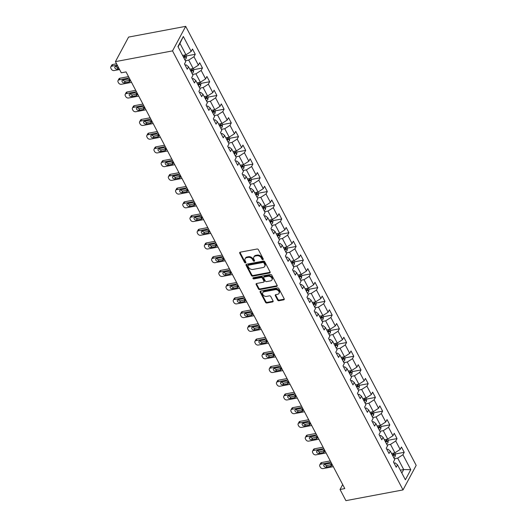 <?xml version="1.0" encoding="UTF-8"?>
<svg xmlns="http://www.w3.org/2000/svg" width="527" height="527" viewBox="0 0 527 527"><rect width="100%" height="100%" fill="white"/><g stroke="black" fill="none" stroke-linecap="round" stroke-linejoin="round"><path stroke-width="0.79" d="M262.894 259.613A0.764 0.567 -151.8 0 0 263.23 258.882L258.414 249.712A1.094 0.81 -151.8 0 0 257.024 249.021L240.213 252.183A1.094 0.81 -151.8 0 0 239.732 253.223L244.548 262.4A0.764 0.567 -151.8 0 0 245.852 262.15L245.233 260.964A3.505 2.589 -151.8 0 1 245.134 258.744A3.505 2.589 -151.8 0 1 246.768 257.637L248.171 257.374A3.505 2.589 -151.8 0 1 252.611 259.58L253.237 260.766A0.764 0.567 -151.8 0 0 254.541 260.516L253.922 259.33A3.505 2.589 -151.8 0 1 253.823 257.11A3.505 2.589 -151.8 0 1 255.457 256.003L256.86 255.74A3.505 2.589 -151.8 0 1 261.3 257.94L261.926 259.132A0.764 0.567 -151.8 0 0 262.894 259.613M253.823 257.11L254.179 256.451A3.505 2.589 -151.8 0 1 255.812 255.345L257.216 255.081A3.505 2.589 -151.8 0 1 261.655 257.281L262.281 258.467A0.764 0.567 -151.8 0 0 263.263 258.948M245.872 262.215A0.764 0.567 -151.8 0 0 245.885 262.215A0.764 0.567 -151.8 0 1 244.903 261.735L244.548 262.4M254.561 260.582A0.764 0.567 -151.8 0 0 254.574 260.582A0.764 0.567 -151.8 0 1 253.592 260.101L253.237 260.766M277.604 300.041A1.094 0.81 -151.8 0 0 278.994 300.733L283.71 299.843A1.094 0.81 -151.8 0 0 284.191 298.802L278.842 288.612A1.094 0.81 -151.8 0 0 277.452 287.926L260.634 291.088A1.094 0.81 -151.8 0 0 260.154 292.129L265.503 302.32A1.094 0.81 -151.8 0 0 266.893 303.005L272.591 301.931A1.094 0.81 -151.8 0 0 273.072 300.897L270.786 296.536A1.094 0.81 -151.8 0 0 269.396 295.845L266.57 296.378A2.931 2.167 -151.8 0 1 263.467 295.344A2.931 2.167 -151.8 0 1 262.775 292.683A2.931 2.167 -151.8 0 1 264.146 291.754L275.213 289.672A2.931 2.167 -151.8 0 1 278.315 290.713A2.931 2.167 -151.8 0 1 279.007 293.368A2.931 2.167 -151.8 0 1 277.643 294.297L275.792 294.639A1.094 0.81 -151.8 0 0 275.311 295.68L277.604 300.041L277.96 299.382A1.094 0.81 -151.8 0 0 279.35 300.067L284.066 299.178A1.094 0.81 -151.8 0 0 284.29 299.105M172.527 50.888L115.42 61.633L121.282 72.805L126.045 71.909L344.803 488.582L340.04 489.478L345.91 500.65L403.017 489.912L172.527 50.888L185.695 26.35L416.185 465.367L403.017 489.912M269.607 272.986A1.094 0.81 -151.8 0 0 270.087 271.945L264.738 261.754A1.094 0.81 -151.8 0 0 263.355 261.069L246.537 264.231A1.094 0.81 -151.8 0 0 246.056 265.272L251.405 275.463A1.094 0.81 -151.8 0 0 252.789 276.148L269.607 272.986L269.962 272.321A1.094 0.81 -151.8 0 0 270.186 272.248M271.787 275.186L277.143 285.377A1.094 0.81 -151.8 0 1 276.662 286.411L259.844 289.58A1.094 0.81 -151.8 0 1 258.454 288.888L256.168 284.527A1.094 0.81 -151.8 0 1 256.649 283.486L263.467 282.208A1.094 0.81 -151.8 0 0 263.948 281.168L262.426 278.276A1.094 0.81 -151.8 0 0 261.043 277.584L253.942 278.921A0.764 0.567 -151.8 0 1 253.303 277.709L270.404 274.495A1.094 0.81 -151.8 0 1 271.787 275.186M395.434 453.971L404.229 452.318L401.455 447.041L400.158 449.459L395.724 441.013L397.022 438.596L394.249 433.313L392.951 435.737L388.518 427.292L389.815 424.867L387.049 419.591L385.744 422.008L381.311 413.563L382.609 411.146L379.842 405.862L378.538 408.287L374.104 399.841L375.408 397.417L372.635 392.141L371.337 394.565L366.904 386.113L368.202 383.696L365.428 378.419L364.131 380.837L359.697 372.391L360.995 369.967L358.222 364.691L356.924 367.115L352.491 358.663L353.788 356.245L351.015 350.969L349.717 353.386L345.284 344.941L346.582 342.517L343.808 337.24L342.51 339.665L338.077 331.213L339.375 328.795L336.608 323.519L335.304 325.936L330.87 317.491L332.168 315.074L329.401 309.79L328.104 312.215L323.664 303.769L324.968 301.345L322.195 296.069L320.897 298.486L316.463 290.041L317.761 287.623L314.988 282.34L313.69 284.764L309.257 276.319L310.555 273.895L307.781 268.618L306.483 271.036L302.05 262.591L303.348 260.173L300.574 254.89L299.277 257.314L294.843 248.869L296.141 246.445L293.368 241.168L292.07 243.586L287.637 235.141L288.934 232.723L286.168 227.44L284.863 229.864L280.43 221.419L281.728 218.995L278.961 213.718L277.663 216.136L273.223 207.691L274.527 205.273L271.754 199.99L270.456 202.414L266.023 193.969L267.321 191.545L264.547 186.268L263.25 188.686L258.816 180.241L260.114 177.823L257.341 172.54L256.043 174.964L251.61 166.519L252.907 164.095L250.134 158.818L248.836 161.236L244.403 152.79L245.701 150.373L242.934 145.09L241.629 147.514L237.196 139.069L238.494 136.645L235.727 131.368L234.429 133.786L229.989 125.34L231.294 122.923L228.52 117.646L227.223 120.064L222.789 111.619L224.087 109.194L221.314 103.918L220.016 106.342L215.583 97.89L216.88 95.473L214.107 90.196L212.809 92.614L208.376 84.168L209.674 81.744L206.9 76.468L205.602 78.892L201.169 70.44L202.467 68.023L199.693 62.746L198.396 65.164L193.962 56.718L195.26 54.294L192.493 49.018L191.189 51.442L183.337 36.482L177.928 46.567L185.781 61.521L184.483 63.938L187.256 69.221L188.554 66.797L186.169 64.861L185.076 65.071M404.229 452.318L402.931 454.742L410.783 469.695L405.375 479.781L397.523 464.821L396.218 467.245L393.452 461.962L394.749 459.544L390.316 451.099L389.018 453.516L386.245 448.24L387.543 445.816L383.109 437.37L381.811 439.795L379.038 434.511L380.336 432.094L375.903 423.649L374.605 426.066L371.831 420.79L373.129 418.366L368.696 409.92L367.398 412.345L364.625 407.061L365.929 404.644L361.489 396.199L360.191 398.616L357.425 393.34L358.722 390.915L354.289 382.47L352.985 384.894L350.218 379.611L351.516 377.194L347.082 368.748L345.784 371.166L343.011 365.89L344.309 363.465L339.875 355.02L338.578 357.444L335.804 352.161L337.102 349.744L332.669 341.298L331.371 343.716L328.598 338.439L329.895 336.022L325.462 327.57L324.164 329.994L321.391 324.718L322.689 322.293L318.255 313.848L316.958 316.266L314.184 310.989L315.489 308.572L311.049 300.12L309.751 302.544L306.984 297.268L308.282 294.843L303.848 286.398L302.544 288.816L299.777 283.539L301.075 281.122L296.642 272.67L295.344 275.094L292.571 269.817L293.868 267.393L289.435 258.948L288.137 261.366L285.364 256.089L286.662 253.671L282.228 245.226L280.931 247.644L278.157 242.367L279.455 239.943L275.022 231.498L273.724 233.922L270.95 228.639L272.255 226.221L267.815 217.776L266.517 220.194L263.744 214.917L265.048 212.493L260.615 204.048L259.31 206.472L256.544 201.189L257.841 198.771L253.408 190.326L252.104 192.744L249.337 187.467L250.635 185.043L246.201 176.598L244.903 179.022L242.13 173.739L243.428 171.321L238.994 162.876L237.697 165.294L234.923 160.017L236.221 157.593L231.788 149.148L230.49 151.572L227.717 146.289L229.014 143.871L224.581 135.426L223.283 137.843L220.51 132.567L221.814 130.143L217.374 121.697L216.077 124.122L213.31 118.838L214.608 116.421L210.174 107.976L208.87 110.393L206.103 105.117L207.401 102.693L202.967 94.247L201.67 96.672L198.896 91.388L200.194 88.971L195.761 80.526L194.463 82.943L191.69 77.667L192.987 75.242L188.554 66.797M387.121 445.019L390.494 444.386L394.927 452.831L391.554 453.464M386.838 449.366L387.931 449.162L390.316 451.099M394.927 452.831L400.158 449.459M390.494 444.386L395.724 441.013M379.914 431.29L383.287 430.658L387.72 439.103L384.354 439.742M379.631 435.638L380.725 435.434L383.109 437.37M387.72 439.103L392.951 435.737M383.287 430.658L388.518 427.292M372.714 417.568L376.08 416.936L380.514 425.381L377.148 426.014M372.424 421.916L373.518 421.712L375.903 423.649M380.514 425.381L385.744 422.008M376.08 416.936L381.311 413.563M365.507 403.84L368.874 403.208L373.307 411.653L369.941 412.292M365.218 408.188L366.311 407.984L368.696 409.92M373.307 411.653L378.538 408.287M368.874 403.208L374.104 399.841M358.301 390.118L361.667 389.486L366.107 397.931L362.734 398.564M358.011 394.466L359.111 394.262L361.489 396.199M366.107 397.931L371.337 394.565M361.667 389.486L366.904 386.113M351.094 376.397L354.467 375.758L358.9 384.203L355.527 384.842M350.804 380.738L351.904 380.534L354.289 382.47M358.9 384.203L364.131 380.837M354.467 375.758L359.697 372.391M343.887 362.668L347.26 362.036L351.693 370.481L348.321 371.113M343.604 367.016L344.698 366.812L347.082 368.748M351.693 370.481L356.924 367.115M347.26 362.036L352.491 358.663M336.681 348.946L340.053 348.307L344.487 356.759L341.121 357.392M336.397 353.294L337.491 353.083L339.875 355.02M344.487 356.759L349.717 353.386M340.053 348.307L345.284 344.941M329.48 335.218L332.847 334.586L337.28 343.031L333.914 343.663M329.191 339.566L330.284 339.362L332.669 341.298M337.28 343.031L342.51 339.665M332.847 334.586L338.077 331.213M322.274 321.496L325.64 320.857L330.073 329.309L326.707 329.942M321.984 325.844L323.077 325.633L325.462 327.57M330.073 329.309L335.304 325.936M325.64 320.857L330.87 317.491M315.067 307.768L318.433 307.136L322.873 315.581L319.5 316.213M314.777 312.116L315.871 311.912L318.255 313.848M322.873 315.581L328.104 312.215M318.433 307.136L323.664 303.769M307.86 294.046L311.233 293.407L315.666 301.859L312.294 302.491M307.57 298.394L308.67 298.183L311.049 300.12M315.666 301.859L320.897 298.486M311.233 293.407L316.463 290.041M300.653 280.318L304.026 279.685L308.46 288.131L305.087 288.763M300.37 284.666L301.464 284.461L303.848 286.398M308.46 288.131L313.69 284.764M304.026 279.685L309.257 276.319M293.447 266.596L296.82 265.964L301.253 274.409L297.88 275.041M293.164 270.944L294.257 270.733L296.642 272.67M301.253 274.409L306.483 271.036M296.82 265.964L302.05 262.591M286.24 252.868L289.613 252.235L294.046 260.681L290.68 261.313M285.957 257.216L287.05 257.011L289.435 258.948M294.046 260.681L299.277 257.314M289.613 252.235L294.843 248.869M279.04 239.146L282.406 238.514L286.84 246.959L283.473 247.591M278.75 243.494L279.844 243.283L282.228 245.226M286.84 246.959L292.07 243.586M282.406 238.514L287.637 235.141M271.833 225.418L275.199 224.785L279.633 233.23L276.267 233.863M271.543 229.765L272.637 229.561L275.022 231.498M279.633 233.23L284.863 229.864M275.199 224.785L280.43 221.419M264.626 211.696L267.993 211.063L272.433 219.509L269.06 220.141M264.337 216.044L265.43 215.839L267.815 217.776M272.433 219.509L277.663 216.136M267.993 211.063L273.223 207.691M257.42 197.968L260.793 197.335L265.226 205.78L261.853 206.413M257.13 202.315L258.23 202.111L260.615 204.048M265.226 205.78L270.456 202.414M260.793 197.335L266.023 193.969M250.213 184.246L253.586 183.613L258.019 192.059L254.646 192.691M249.93 188.594L251.023 188.389L253.408 190.326M258.019 192.059L263.25 188.686M253.586 183.613L258.816 180.241M243.006 170.517L246.379 169.885L250.812 178.33L247.44 178.969M242.723 174.865L243.817 174.661L246.201 176.598M250.812 178.33L256.043 174.964M246.379 169.885L251.61 166.519M235.806 156.796L239.172 156.163L243.606 164.608L240.24 165.241M235.516 161.143L236.61 160.939L238.994 162.876M243.606 164.608L248.836 161.236M239.172 156.163L244.403 152.79M228.599 143.067L231.966 142.435L236.399 150.88L233.033 151.519M228.31 147.415L229.403 147.211L231.788 149.148M236.399 150.88L241.629 147.514M231.966 142.435L237.196 139.069M221.393 129.346L224.759 128.713L229.192 137.158L225.826 137.791M221.103 133.693L222.196 133.489L224.581 135.426M229.192 137.158L234.429 133.786M224.759 128.713L229.989 125.34M214.186 115.617L217.552 114.985L221.992 123.43L218.619 124.069M213.896 119.965L214.996 119.761L217.374 121.697M221.992 123.43L227.223 120.064M217.552 114.985L222.789 111.619M206.979 101.895L210.352 101.263L214.785 109.708L211.413 110.341M206.689 106.243L207.79 106.039L210.174 107.976M214.785 109.708L220.016 106.342M210.352 101.263L215.583 97.89M199.773 88.174L203.145 87.535L207.579 95.98L204.206 96.619M199.489 92.515L200.583 92.311L202.967 94.247M207.579 95.98L212.809 92.614M203.145 87.535L208.376 84.168M192.566 74.445L195.939 73.813L200.372 82.258L197.006 82.891M192.283 78.793L193.376 78.589L195.761 80.526M200.372 82.258L205.602 78.892M195.939 73.813L201.169 70.44M185.366 60.724L188.732 60.085L193.165 68.536L189.799 69.169M193.165 68.536L198.396 65.164M188.732 60.085L193.962 56.718M183.337 36.482L179.957 43.372L185.959 54.808L182.592 55.44M185.959 54.808L191.189 51.442M115.42 61.633L128.581 37.088L185.695 26.35M342.682 484.55L340.04 489.478M179.957 43.372L178.086 46.857M400.336 470.183L403.702 469.544L397.701 458.108L394.328 458.74M401.831 473.035L403.702 469.544L410.783 469.695M394.044 463.088L395.138 462.884L397.523 464.821M397.701 458.108L402.931 454.742M186.472 55.948L195.26 54.294M193.679 69.676L202.467 68.023M200.879 83.398L209.674 81.744M208.086 97.126L216.88 95.473M215.293 110.848L224.087 109.194M222.499 124.576L231.294 122.923M229.706 138.298L238.494 136.645M236.913 152.026L245.701 150.373M244.113 165.748L252.907 164.095M251.32 179.476L260.114 177.823M258.526 193.198L267.321 191.545M265.733 206.927L274.527 205.273M272.94 220.648L281.728 218.995M280.147 234.377L288.934 232.723M287.353 248.098L296.141 246.445M294.553 261.827L303.348 260.173M301.76 275.549L310.555 273.895M308.967 289.277L317.761 287.623M316.174 302.999L324.968 301.345M323.38 316.72L332.168 315.074M330.587 330.449L339.375 328.795M337.787 344.171L346.582 342.517M344.994 357.899L353.788 356.245M352.201 371.621L360.995 369.967M359.407 385.349L368.202 383.696M366.614 399.071L375.408 397.417M373.821 412.799L382.609 411.146M381.028 426.521L389.815 424.867M388.228 440.249L397.022 438.596M245.134 258.744L245.49 258.085A3.505 2.589 -151.8 0 1 247.123 256.978L248.527 256.715A3.505 2.589 -151.8 0 1 252.967 258.915L253.592 260.101M239.989 252.255A1.094 0.81 -151.8 0 0 240.088 252.558L244.903 261.735M246.313 264.304A1.094 0.81 -151.8 0 0 246.412 264.607L251.761 274.798A1.094 0.81 -151.8 0 0 253.151 275.483L269.962 272.321M263.928 262.953A0.764 0.567 -151.8 0 0 262.96 262.472L248.197 265.246A0.764 0.567 -151.8 0 0 247.861 265.977L248.52 267.229A3.505 2.589 -151.8 0 0 252.96 269.429L263.052 267.532A3.505 2.589 -151.8 0 0 264.686 266.425A3.505 2.589 -151.8 0 0 264.587 264.205L263.928 262.953L264.284 262.288A0.764 0.567 -151.8 0 0 263.316 261.807L262.96 262.472M247.842 265.489L248.197 264.824A0.764 0.567 -151.8 0 1 248.553 264.58L263.316 261.807M264.686 266.425L265.041 265.76A3.505 2.589 -151.8 0 0 264.943 263.54L264.587 264.205M264.284 262.288L264.943 263.54M256.425 283.559A1.094 0.81 -151.8 0 0 256.524 283.862L258.81 288.223A1.094 0.81 -151.8 0 0 260.2 288.915L277.018 285.753A1.094 0.81 -151.8 0 0 277.242 285.68M263.981 281.859L264.337 281.194A1.094 0.81 -151.8 0 0 264.304 280.502L262.782 277.61A1.094 0.81 -151.8 0 0 261.399 276.925L254.297 278.256L253.942 278.921M253.296 277.716A0.764 0.567 -151.8 0 0 254.297 278.256M270.542 280.878A2.931 2.167 -151.8 0 0 271.912 279.949A2.931 2.167 -151.8 0 0 271.221 277.288A2.931 2.167 -151.8 0 0 268.118 276.253L264.218 276.991A1.094 0.81 -151.8 0 0 263.737 278.025L265.252 280.924A1.094 0.81 -151.8 0 0 266.642 281.609L270.542 280.878M271.912 279.949L272.268 279.29A2.931 2.167 -151.8 0 0 271.576 276.629A2.931 2.167 -151.8 0 0 268.474 275.595L268.118 276.253M263.704 277.334L264.06 276.668A1.094 0.81 -151.8 0 1 264.574 276.326L268.474 275.595M275.575 294.718A1.094 0.81 -151.8 0 0 275.667 295.021L277.96 299.382M279.007 293.368L279.363 292.709A2.931 2.167 -151.8 0 0 278.671 290.048A2.931 2.167 -151.8 0 0 275.568 289.013L275.213 289.672M262.775 292.683L263.131 292.017A2.931 2.167 -151.8 0 1 264.501 291.095L275.568 289.013M260.41 291.161A1.094 0.81 -151.8 0 0 260.509 291.464L265.858 301.655A1.094 0.81 -151.8 0 0 267.248 302.34L272.946 301.273A1.094 0.81 -151.8 0 0 273.17 301.2M116.546 63.78L112.745 64.498A2.233 1.647 28.2 0 0 111.704 65.203L110.815 66.857A2.233 1.647 -151.8 0 0 110.881 68.273L111.342 69.156A2.233 1.647 -151.8 0 0 114.168 70.552L119.57 69.538M110.815 66.857A2.233 1.647 -151.8 0 1 111.856 66.158L117.257 65.137M185.879 54.821L186.505 56.014L186.255 58.22A2.958 1.35 152.3 0 1 184.786 59.623M115.782 66.29A1.785 1.317 -151.8 0 0 118.068 67.463L118.443 67.39M183.91 57.95A2.958 1.35 -27.7 0 0 184.99 57.068L184.437 56.014A2.958 1.35 152.3 0 1 183.356 56.896M184.99 57.068L183.62 57.324A1.509 0.685 152.3 0 1 183.594 57.351M117.673 65.934L115.703 66.303A1.785 1.317 -151.8 0 0 114.866 66.863A1.785 1.317 -151.8 0 0 115.288 68.49A1.785 1.317 -151.8 0 0 117.178 69.116L119.155 68.747M128.516 76.613L119.952 78.22A2.233 1.647 28.2 0 0 118.911 78.925L118.022 80.585A2.233 1.647 -151.8 0 0 118.088 81.995L118.549 82.877A2.233 1.647 -151.8 0 0 121.375 84.28L131.533 82.37M118.022 80.585A2.233 1.647 -151.8 0 1 119.062 79.88L129.227 77.97M193.086 68.55L193.712 69.742L193.462 71.949A2.958 1.35 152.3 0 1 191.993 73.345M122.989 80.012A1.785 1.317 -151.8 0 0 125.274 81.184L129.761 80.341M191.117 71.672A2.958 1.35 -27.7 0 0 192.197 70.796L191.644 69.735A2.958 1.35 152.3 0 1 190.557 70.618M192.197 70.796L190.827 71.053A1.509 0.685 152.3 0 1 190.8 71.073M124.385 82.844L128.95 81.981A1.785 1.317 -151.8 0 0 129.787 81.421A1.785 1.317 -151.8 0 0 129.365 79.801A1.785 1.317 -151.8 0 0 127.475 79.169L122.91 80.025A1.785 1.317 -151.8 0 0 122.073 80.591A1.785 1.317 -151.8 0 0 122.495 82.212A1.785 1.317 -151.8 0 0 124.385 82.844L125.274 81.184M135.716 90.334L127.159 91.948A2.233 1.647 28.2 0 0 126.118 92.653L125.228 94.307A2.233 1.647 -151.8 0 0 125.288 95.723L125.749 96.599A2.233 1.647 -151.8 0 0 128.581 98.002L138.739 96.092M125.228 94.307A2.233 1.647 -151.8 0 1 126.269 93.602L136.434 91.691M200.293 82.271L200.912 83.464L200.668 85.67A2.958 1.35 152.3 0 1 199.199 87.074M130.195 93.74A1.785 1.317 -151.8 0 0 132.481 94.913L136.967 94.063M198.317 85.4A2.958 1.35 -27.7 0 0 199.404 84.518L198.85 83.464A2.958 1.35 152.3 0 1 197.763 84.346M199.404 84.518L198.033 84.775A1.509 0.685 152.3 0 1 198.007 84.801M131.592 96.566L136.157 95.71A1.785 1.317 -151.8 0 0 136.994 95.143A1.785 1.317 -151.8 0 0 136.572 93.523A1.785 1.317 -151.8 0 0 134.681 92.89L130.11 93.753A1.785 1.317 -151.8 0 0 129.28 94.313A1.785 1.317 -151.8 0 0 129.701 95.934A1.785 1.317 -151.8 0 0 131.592 96.566L132.481 94.913M142.922 104.063L134.365 105.67A2.233 1.647 28.2 0 0 133.324 106.375L132.435 108.035A2.233 1.647 -151.8 0 0 132.494 109.445L132.956 110.327A2.233 1.647 -151.8 0 0 135.788 111.731L145.946 109.82M132.435 108.035A2.233 1.647 -151.8 0 1 133.476 107.33L143.634 105.42M207.493 96L208.119 97.192L207.869 99.399A2.958 1.35 152.3 0 1 206.4 100.795M137.395 107.462A1.785 1.317 -151.8 0 0 139.688 108.634L144.174 107.791M205.523 99.122A2.958 1.35 -27.7 0 0 206.61 98.246L206.057 97.185A2.958 1.35 152.3 0 1 204.97 98.068M206.61 98.246L205.24 98.503A1.509 0.685 152.3 0 1 205.207 98.523M138.799 110.295L143.364 109.432A1.785 1.317 -151.8 0 0 144.2 108.872A1.785 1.317 -151.8 0 0 143.779 107.251A1.785 1.317 -151.8 0 0 141.888 106.619L137.316 107.475A1.785 1.317 -151.8 0 0 136.486 108.042A1.785 1.317 -151.8 0 0 136.908 109.662A1.785 1.317 -151.8 0 0 138.799 110.295L139.688 108.634M150.129 117.784L141.572 119.398A2.233 1.647 28.2 0 0 140.525 120.103L139.635 121.757A2.233 1.647 -151.8 0 0 139.701 123.173L140.162 124.049A2.233 1.647 -151.8 0 0 142.988 125.452L153.153 123.542M139.635 121.757A2.233 1.647 -151.8 0 1 140.683 121.052L150.841 119.142M214.7 109.721L215.326 110.914L215.075 113.121A2.958 1.35 152.3 0 1 213.606 114.524M144.602 121.19A1.785 1.317 -151.8 0 0 146.895 122.356L151.381 121.513M212.73 112.85A2.958 1.35 -27.7 0 0 213.817 111.968L213.264 110.914A2.958 1.35 152.3 0 1 212.177 111.796M213.817 111.968L212.447 112.225A1.509 0.685 152.3 0 1 212.414 112.251M145.999 124.016L150.57 123.16A1.785 1.317 -151.8 0 0 151.407 122.593A1.785 1.317 -151.8 0 0 150.985 120.973A1.785 1.317 -151.8 0 0 149.095 120.34L144.523 121.203A1.785 1.317 -151.8 0 0 143.687 121.763A1.785 1.317 -151.8 0 0 144.108 123.384A1.785 1.317 -151.8 0 0 145.999 124.016L146.895 122.356M157.336 131.513L148.779 133.12A2.233 1.647 28.2 0 0 147.731 133.825L146.842 135.485A2.233 1.647 -151.8 0 0 146.908 136.895L147.369 137.778A2.233 1.647 -151.8 0 0 150.195 139.181L160.36 137.27M146.842 135.485A2.233 1.647 -151.8 0 1 147.889 134.78L158.047 132.87M221.907 123.45L222.532 124.642L222.282 126.849A2.958 1.35 152.3 0 1 220.813 128.245M151.809 134.912A1.785 1.317 -151.8 0 0 154.095 136.085L158.587 135.241M219.937 126.572A2.958 1.35 -27.7 0 0 221.024 125.696L220.464 124.635A2.958 1.35 152.3 0 1 219.384 125.518M221.024 125.696L219.654 125.953A1.509 0.685 152.3 0 1 219.621 125.973M153.205 137.745L157.777 136.882A1.785 1.317 -151.8 0 0 158.614 136.322A1.785 1.317 -151.8 0 0 158.192 134.701A1.785 1.317 -151.8 0 0 156.302 134.069L151.73 134.925A1.785 1.317 -151.8 0 0 150.893 135.492A1.785 1.317 -151.8 0 0 151.315 137.112A1.785 1.317 -151.8 0 0 153.205 137.745L154.095 136.085M164.543 145.235L155.985 146.849A2.233 1.647 28.2 0 0 154.938 147.553L154.049 149.207A2.233 1.647 -151.8 0 0 154.115 150.623L154.576 151.499A2.233 1.647 -151.8 0 0 157.402 152.902L167.56 150.992M154.049 149.207A2.233 1.647 -151.8 0 1 155.096 148.502L165.254 146.592M229.113 137.172L229.739 138.364L229.489 140.571A2.958 1.35 152.3 0 1 228.02 141.967M159.016 148.634A1.785 1.317 -151.8 0 0 161.302 149.806L165.794 148.963M227.144 140.301A2.958 1.35 -27.7 0 0 228.224 139.418L227.671 138.364A2.958 1.35 152.3 0 1 226.59 139.24M226.854 139.675A1.509 0.685 152.3 0 1 226.827 139.701L228.224 139.418M160.412 151.466L164.984 150.61A1.785 1.317 -151.8 0 0 165.814 150.043A1.785 1.317 -151.8 0 0 165.392 148.423A1.785 1.317 -151.8 0 0 163.502 147.791L158.937 148.654A1.785 1.317 -151.8 0 0 158.1 149.213A1.785 1.317 -151.8 0 0 158.522 150.834A1.785 1.317 -151.8 0 0 160.412 151.466L161.302 149.806M171.749 158.963L163.186 160.57A2.233 1.647 28.2 0 0 162.145 161.275L161.255 162.935A2.233 1.647 -151.8 0 0 161.321 164.345L161.782 165.228A2.233 1.647 -151.8 0 0 164.608 166.631L174.766 164.72M161.255 162.935A2.233 1.647 -151.8 0 1 162.296 162.23L172.461 160.32M236.32 150.9L236.946 152.092L236.695 154.292A2.958 1.35 152.3 0 1 235.226 155.696M166.222 162.362A1.785 1.317 -151.8 0 0 168.508 163.535L172.994 162.691M234.35 154.022A2.958 1.35 -27.7 0 0 235.431 153.146L234.877 152.086A2.958 1.35 152.3 0 1 233.79 152.968M235.431 153.146L234.06 153.403A1.509 0.685 152.3 0 1 234.034 153.423M167.619 165.195L172.191 164.332A1.785 1.317 -151.8 0 0 173.021 163.772A1.785 1.317 -151.8 0 0 172.599 162.151A1.785 1.317 -151.8 0 0 170.708 161.519L166.143 162.375A1.785 1.317 -151.8 0 0 165.307 162.942A1.785 1.317 -151.8 0 0 165.728 164.562A1.785 1.317 -151.8 0 0 167.619 165.195L168.508 163.535M178.949 172.685L170.392 174.299A2.233 1.647 28.2 0 0 169.351 174.997L168.462 176.657A2.233 1.647 -151.8 0 0 168.521 178.073L168.989 178.949A2.233 1.647 -151.8 0 0 171.815 180.353L181.973 178.442M168.462 176.657A2.233 1.647 -151.8 0 1 169.503 175.952L179.667 174.042M243.527 164.622L244.153 165.814L243.902 168.021A2.958 1.35 152.3 0 1 242.433 169.417M173.429 176.084A1.785 1.317 -151.8 0 0 175.715 177.256L180.201 176.413M241.55 167.751A2.958 1.35 -27.7 0 0 242.637 166.868L242.084 165.814A2.958 1.35 152.3 0 1 240.997 166.69M242.637 166.868L241.267 167.125A1.509 0.685 152.3 0 1 241.241 167.151M174.826 178.917L179.391 178.06A1.785 1.317 -151.8 0 0 180.227 177.494A1.785 1.317 -151.8 0 0 179.806 175.873A1.785 1.317 -151.8 0 0 177.915 175.241L173.343 176.104A1.785 1.317 -151.8 0 0 172.513 176.664A1.785 1.317 -151.8 0 0 172.935 178.284A1.785 1.317 -151.8 0 0 174.826 178.917L175.715 177.256M186.156 186.413L177.599 188.02A2.233 1.647 28.2 0 0 176.558 188.725L175.669 190.385A2.233 1.647 -151.8 0 0 175.728 191.795L176.189 192.678A2.233 1.647 -151.8 0 0 179.022 194.081L189.18 192.171M175.669 190.385A2.233 1.647 -151.8 0 1 176.71 189.68L186.868 187.77M250.733 178.35L251.353 179.536L251.102 181.743A2.958 1.35 152.3 0 1 249.64 183.146M180.629 189.812A1.785 1.317 -151.8 0 0 182.922 190.985L187.408 190.142M248.757 181.472A2.958 1.35 -27.7 0 0 249.844 180.596L249.291 179.536A2.958 1.35 152.3 0 1 248.204 180.418M249.844 180.596L248.474 180.853A1.509 0.685 152.3 0 1 248.441 180.873M182.032 192.645L186.598 191.782A1.785 1.317 -151.8 0 0 187.434 191.222A1.785 1.317 -151.8 0 0 187.013 189.595A1.785 1.317 -151.8 0 0 185.122 188.969L180.55 189.825A1.785 1.317 -151.8 0 0 179.72 190.392A1.785 1.317 -151.8 0 0 180.142 192.012A1.785 1.317 -151.8 0 0 182.032 192.645L182.922 190.985M193.363 200.135L184.806 201.749A2.233 1.647 28.2 0 0 183.765 202.447L182.876 204.107A2.233 1.647 -151.8 0 0 182.935 205.523L183.396 206.4A2.233 1.647 -151.8 0 0 186.229 207.803L196.387 205.892M182.876 204.107A2.233 1.647 -151.8 0 1 183.916 203.402L194.074 201.492M257.934 192.072L258.559 193.264L258.309 195.471A2.958 1.35 152.3 0 1 256.84 196.867M187.836 203.534A1.785 1.317 -151.8 0 0 190.128 204.707L194.615 203.863M255.964 195.201A2.958 1.35 -27.7 0 0 257.051 194.318L256.497 193.264A2.958 1.35 152.3 0 1 255.411 194.14M257.051 194.318L255.681 194.575A1.509 0.685 152.3 0 1 255.648 194.595M189.239 206.367L193.804 205.51A1.785 1.317 -151.8 0 0 194.641 204.944A1.785 1.317 -151.8 0 0 194.219 203.323A1.785 1.317 -151.8 0 0 192.329 202.691L187.757 203.554A1.785 1.317 -151.8 0 0 186.92 204.114A1.785 1.317 -151.8 0 0 187.348 205.734A1.785 1.317 -151.8 0 0 189.239 206.367L190.128 204.707M200.57 213.863L192.012 215.471A2.233 1.647 28.2 0 0 190.965 216.175L190.076 217.835A2.233 1.647 -151.8 0 0 190.142 219.245L190.603 220.128A2.233 1.647 -151.8 0 0 193.429 221.531L203.593 219.614M190.076 217.835A2.233 1.647 -151.8 0 1 191.123 217.131L201.281 215.22M265.14 205.8L265.766 206.986L265.516 209.193A2.958 1.35 152.3 0 1 264.047 210.596M195.043 217.262A1.785 1.317 -151.8 0 0 197.329 218.435L201.821 217.592M263.171 208.923A2.958 1.35 -27.7 0 0 264.258 208.04L263.698 206.986A2.958 1.35 152.3 0 1 262.617 207.869M264.258 208.04L262.887 208.303A1.509 0.685 152.3 0 1 262.854 208.323M196.439 220.095L201.011 219.232A1.785 1.317 -151.8 0 0 201.848 218.672A1.785 1.317 -151.8 0 0 201.426 217.045A1.785 1.317 -151.8 0 0 199.535 216.419L194.964 217.276A1.785 1.317 -151.8 0 0 194.127 217.842A1.785 1.317 -151.8 0 0 194.549 219.463A1.785 1.317 -151.8 0 0 196.439 220.095L197.329 218.435M207.776 227.585L199.219 229.199A2.233 1.647 28.2 0 0 198.172 229.897L197.282 231.557A2.233 1.647 -151.8 0 0 197.348 232.974L197.809 233.85A2.233 1.647 -151.8 0 0 200.635 235.253L210.8 233.342M197.282 231.557A2.233 1.647 -151.8 0 1 198.33 230.852L208.488 228.942M272.347 219.522L272.973 220.714L272.722 222.921A2.958 1.35 152.3 0 1 271.253 224.318M202.249 230.984A1.785 1.317 -151.8 0 0 204.535 232.157L209.028 231.313M270.377 222.651A2.958 1.35 -27.7 0 0 271.458 221.768L270.904 220.714A2.958 1.35 152.3 0 1 269.824 221.59M271.458 221.768L270.094 222.025A1.509 0.685 152.3 0 1 270.061 222.045M203.646 233.817L208.218 232.96A1.785 1.317 -151.8 0 0 209.054 232.394A1.785 1.317 -151.8 0 0 208.626 230.773A1.785 1.317 -151.8 0 0 206.736 230.141L202.17 231.004A1.785 1.317 -151.8 0 0 201.334 231.564A1.785 1.317 -151.8 0 0 201.755 233.184A1.785 1.317 -151.8 0 0 203.646 233.817L204.535 232.157M214.983 241.313L206.426 242.921A2.233 1.647 28.2 0 0 205.378 243.626L204.489 245.286A2.233 1.647 -151.8 0 0 204.555 246.695L205.016 247.578A2.233 1.647 -151.8 0 0 207.842 248.975L218 247.064M204.489 245.286A2.233 1.647 -151.8 0 1 205.53 244.581L215.695 242.67M279.554 233.25L280.18 234.436L279.929 236.643A2.958 1.35 152.3 0 1 278.46 238.046M209.456 244.712A1.785 1.317 -151.8 0 0 211.742 245.885L216.235 245.042M277.584 236.373A2.958 1.35 -27.7 0 0 278.664 235.49L278.111 234.436A2.958 1.35 152.3 0 1 277.031 235.319M278.664 235.49L277.294 235.753A1.509 0.685 152.3 0 1 277.268 235.773M210.853 247.538L215.424 246.682A1.785 1.317 -151.8 0 0 216.254 246.122A1.785 1.317 -151.8 0 0 215.833 244.495A1.785 1.317 -151.8 0 0 213.942 243.869L209.377 244.726A1.785 1.317 -151.8 0 0 208.54 245.292A1.785 1.317 -151.8 0 0 208.962 246.913A1.785 1.317 -151.8 0 0 210.853 247.538L211.742 245.885M222.19 255.035L213.626 256.642A2.233 1.647 28.2 0 0 212.585 257.347L211.696 259.007A2.233 1.647 -151.8 0 0 211.762 260.424L212.223 261.3A2.233 1.647 -151.8 0 0 215.049 262.703L225.207 260.793M211.696 259.007A2.233 1.647 -151.8 0 1 212.737 258.302L222.901 256.392M286.76 246.972L287.386 248.164L287.136 250.371A2.958 1.35 152.3 0 1 285.667 251.768M216.663 258.434A1.785 1.317 -151.8 0 0 218.949 259.607L223.435 258.764M284.791 250.101A2.958 1.35 -27.7 0 0 285.871 249.218L285.318 248.164A2.958 1.35 152.3 0 1 284.231 249.04M285.871 249.218L284.501 249.475A1.509 0.685 152.3 0 1 284.475 249.495M218.059 261.267L222.631 260.41A1.785 1.317 -151.8 0 0 223.461 259.844A1.785 1.317 -151.8 0 0 223.04 258.223A1.785 1.317 -151.8 0 0 221.149 257.591L216.584 258.454A1.785 1.317 -151.8 0 0 215.747 259.014A1.785 1.317 -151.8 0 0 216.169 260.634A1.785 1.317 -151.8 0 0 218.059 261.267L218.949 259.607M229.39 268.763L220.833 270.371A2.233 1.647 28.2 0 0 219.792 271.076L218.903 272.736A2.233 1.647 -151.8 0 0 218.962 274.145L219.43 275.028A2.233 1.647 -151.8 0 0 222.256 276.425L232.414 274.514M218.903 272.736A2.233 1.647 -151.8 0 1 219.943 272.031L230.108 270.12M293.967 260.7L294.593 261.886L294.343 264.093A2.958 1.35 152.3 0 1 292.874 265.496M223.87 272.163A1.785 1.317 -151.8 0 0 226.155 273.335L230.642 272.492M291.991 263.823A2.958 1.35 -27.7 0 0 293.078 262.94L292.525 261.886A2.958 1.35 152.3 0 1 291.438 262.769M293.078 262.94L291.708 263.197A1.509 0.685 152.3 0 1 291.681 263.223M225.266 274.989L229.831 274.132A1.785 1.317 -151.8 0 0 230.668 273.566A1.785 1.317 -151.8 0 0 230.246 271.945A1.785 1.317 -151.8 0 0 228.356 271.319L223.784 272.176A1.785 1.317 -151.8 0 0 222.954 272.742A1.785 1.317 -151.8 0 0 223.376 274.363A1.785 1.317 -151.8 0 0 225.266 274.989L226.155 273.335M236.597 282.485L228.039 284.093A2.233 1.647 28.2 0 0 226.999 284.797L226.109 286.457A2.233 1.647 -151.8 0 0 226.169 287.874L226.63 288.75A2.233 1.647 -151.8 0 0 229.462 290.153L239.62 288.243M226.109 286.457A2.233 1.647 -151.8 0 1 227.15 285.753L237.308 283.842M301.167 274.422L301.793 275.614L301.543 277.821A2.958 1.35 152.3 0 1 300.074 279.218M231.07 285.884A1.785 1.317 -151.8 0 0 233.362 287.057L237.848 286.214M299.198 277.545A2.958 1.35 -27.7 0 0 300.285 276.668L299.731 275.614A2.958 1.35 152.3 0 1 298.644 276.491M300.285 276.668L298.914 276.925A1.509 0.685 152.3 0 1 298.881 276.945M232.473 288.717L237.038 287.854A1.785 1.317 -151.8 0 0 237.875 287.294A1.785 1.317 -151.8 0 0 237.453 285.674A1.785 1.317 -151.8 0 0 235.562 285.041L230.991 285.897A1.785 1.317 -151.8 0 0 230.161 286.464A1.785 1.317 -151.8 0 0 230.582 288.085A1.785 1.317 -151.8 0 0 232.473 288.717L233.362 287.057M243.803 296.214L235.246 297.821A2.233 1.647 28.2 0 0 234.205 298.526L233.309 300.179A2.233 1.647 -151.8 0 0 233.375 301.596L233.836 302.478A2.233 1.647 -151.8 0 0 236.663 303.875L246.827 301.964M233.309 300.179A2.233 1.647 -151.8 0 1 234.357 299.481L244.515 297.571M308.374 288.144L309 289.336L308.75 291.543A2.958 1.35 152.3 0 1 307.281 292.946M238.276 299.613A1.785 1.317 -151.8 0 0 240.569 300.785L245.055 299.942M306.404 291.273A2.958 1.35 -27.7 0 0 307.491 290.39L306.938 289.336A2.958 1.35 152.3 0 1 305.851 290.219M307.491 290.39L306.121 290.647A1.509 0.685 152.3 0 1 306.088 290.673M239.68 302.439L244.245 301.582A1.785 1.317 -151.8 0 0 245.081 301.016A1.785 1.317 -151.8 0 0 244.66 299.395A1.785 1.317 -151.8 0 0 242.769 298.769L238.197 299.626A1.785 1.317 -151.8 0 0 237.361 300.186A1.785 1.317 -151.8 0 0 237.789 301.813A1.785 1.317 -151.8 0 0 239.68 302.439L240.569 300.785M251.01 309.935L242.453 311.543A2.233 1.647 28.2 0 0 241.406 312.248L240.516 313.908A2.233 1.647 -151.8 0 0 240.582 315.324L241.043 316.2A2.233 1.647 -151.8 0 0 243.869 317.603L254.034 315.693M240.516 313.908A2.233 1.647 -151.8 0 1 241.564 313.203L251.722 311.292M315.581 301.872L316.207 303.065L315.956 305.271A2.958 1.35 152.3 0 1 314.487 306.668M245.483 313.334A1.785 1.317 -151.8 0 0 247.769 314.507L252.262 313.664M313.611 304.995A2.958 1.35 -27.7 0 0 314.698 304.119L314.138 303.065A2.958 1.35 152.3 0 1 313.058 303.941M314.698 304.119L313.328 304.375A1.509 0.685 152.3 0 1 313.295 304.395M246.88 316.167L251.451 315.304A1.785 1.317 -151.8 0 0 252.288 314.744A1.785 1.317 -151.8 0 0 251.866 313.124A1.785 1.317 -151.8 0 0 249.976 312.491L245.404 313.348A1.785 1.317 -151.8 0 0 244.568 313.914A1.785 1.317 -151.8 0 0 244.989 315.535A1.785 1.317 -151.8 0 0 246.88 316.167L247.769 314.507M258.217 323.664L249.66 325.271A2.233 1.647 28.2 0 0 248.612 325.976L247.723 327.629A2.233 1.647 -151.8 0 0 247.789 329.046L248.25 329.928A2.233 1.647 -151.8 0 0 251.076 331.325L261.24 329.415M247.723 327.629A2.233 1.647 -151.8 0 1 248.77 326.931L258.928 325.021M322.787 315.594L323.413 316.786L323.163 318.993A2.958 1.35 152.3 0 1 321.694 320.396M252.69 327.063A1.785 1.317 -151.8 0 0 254.976 328.235L259.468 327.386M320.818 318.723A2.958 1.35 -27.7 0 0 321.898 317.84L321.345 316.786A2.958 1.35 152.3 0 1 320.264 317.669M320.528 318.097A1.509 0.685 152.3 0 1 320.502 318.124L321.898 317.84M254.086 329.889L258.658 329.032A1.785 1.317 -151.8 0 0 259.488 328.466A1.785 1.317 -151.8 0 0 259.067 326.845A1.785 1.317 -151.8 0 0 257.176 326.22L252.611 327.076A1.785 1.317 -151.8 0 0 251.774 327.636A1.785 1.317 -151.8 0 0 252.196 329.263A1.785 1.317 -151.8 0 0 254.086 329.889L254.976 328.235M265.424 337.385L256.86 338.993A2.233 1.647 28.2 0 0 255.819 339.698L254.93 341.358A2.233 1.647 -151.8 0 0 254.996 342.767L255.457 343.65A2.233 1.647 -151.8 0 0 258.283 345.053L268.441 343.143M254.93 341.358A2.233 1.647 -151.8 0 1 255.97 340.653L266.135 338.742M329.994 329.322L330.62 330.515L330.37 332.721A2.958 1.35 152.3 0 1 328.901 334.118M259.897 340.785A1.785 1.317 -151.8 0 0 262.183 341.957L266.675 341.114M328.025 332.445A2.958 1.35 -27.7 0 0 329.105 331.569L328.552 330.508A2.958 1.35 152.3 0 1 327.471 331.391M329.105 331.569L327.735 331.826A1.509 0.685 152.3 0 1 327.708 331.845M261.293 343.617L265.865 342.754A1.785 1.317 -151.8 0 0 266.695 342.194A1.785 1.317 -151.8 0 0 266.273 340.574A1.785 1.317 -151.8 0 0 264.383 339.941L259.818 340.798A1.785 1.317 -151.8 0 0 258.981 341.364A1.785 1.317 -151.8 0 0 259.403 342.985A1.785 1.317 -151.8 0 0 261.293 343.617L262.183 341.957M272.624 351.107L264.067 352.721A2.233 1.647 28.2 0 0 263.026 353.426L262.136 355.079A2.233 1.647 -151.8 0 0 262.202 356.496L262.663 357.372A2.233 1.647 -151.8 0 0 265.489 358.775L275.647 356.865M262.136 355.079A2.233 1.647 -151.8 0 1 263.177 354.375L273.342 352.464M337.201 343.044L337.827 344.236L337.576 346.443A2.958 1.35 152.3 0 1 336.107 347.846M267.103 354.513A1.785 1.317 -151.8 0 0 269.389 355.685L273.875 354.836M335.231 346.173A2.958 1.35 -27.7 0 0 336.312 345.29L335.758 344.236A2.958 1.35 152.3 0 1 334.671 345.119M336.312 345.29L334.941 345.547A1.509 0.685 152.3 0 1 334.915 345.574M268.5 357.339L273.065 356.483A1.785 1.317 -151.8 0 0 273.902 355.916A1.785 1.317 -151.8 0 0 273.48 354.296A1.785 1.317 -151.8 0 0 271.589 353.663L267.024 354.526A1.785 1.317 -151.8 0 0 266.188 355.086A1.785 1.317 -151.8 0 0 266.609 356.713A1.785 1.317 -151.8 0 0 268.5 357.339L269.389 355.685M279.83 364.836L271.273 366.443A2.233 1.647 28.2 0 0 270.232 367.148L269.343 368.808A2.233 1.647 -151.8 0 0 269.402 370.217L269.864 371.1A2.233 1.647 -151.8 0 0 272.696 372.503L282.854 370.593M269.343 368.808A2.233 1.647 -151.8 0 1 270.384 368.103L280.542 366.193M344.408 356.772L345.027 357.965L344.777 360.172A2.958 1.35 152.3 0 1 343.314 361.568M274.31 368.235A1.785 1.317 -151.8 0 0 276.596 369.407L281.082 368.564M342.431 359.895A2.958 1.35 -27.7 0 0 343.518 359.019L342.965 357.958A2.958 1.35 152.3 0 1 341.878 358.841M343.518 359.019L342.148 359.276A1.509 0.685 152.3 0 1 342.122 359.295M275.707 371.067L280.272 370.204A1.785 1.317 -151.8 0 0 281.108 369.644A1.785 1.317 -151.8 0 0 280.687 368.024A1.785 1.317 -151.8 0 0 278.796 367.391L274.224 368.248A1.785 1.317 -151.8 0 0 273.394 368.814A1.785 1.317 -151.8 0 0 273.816 370.435A1.785 1.317 -151.8 0 0 275.707 371.067L276.596 369.407M287.037 378.557L278.48 380.171A2.233 1.647 28.2 0 0 277.439 380.876L276.55 382.53A2.233 1.647 -151.8 0 0 276.609 383.946L277.07 384.822A2.233 1.647 -151.8 0 0 279.903 386.225L290.061 384.315M276.55 382.53A2.233 1.647 -151.8 0 1 277.591 381.825L287.749 379.914M351.608 370.494L352.234 371.687L351.983 373.893A2.958 1.35 152.3 0 1 350.514 375.296M281.51 381.963A1.785 1.317 -151.8 0 0 283.803 383.129L288.289 382.286M349.638 373.623A2.958 1.35 -27.7 0 0 350.725 372.741L350.172 371.687A2.958 1.35 152.3 0 1 349.085 372.569M350.725 372.741L349.355 372.997A1.509 0.685 152.3 0 1 349.322 373.024M282.913 384.789L287.478 383.933A1.785 1.317 -151.8 0 0 288.315 383.366A1.785 1.317 -151.8 0 0 287.894 381.746A1.785 1.317 -151.8 0 0 286.003 381.113L281.431 381.976A1.785 1.317 -151.8 0 0 280.601 382.536A1.785 1.317 -151.8 0 0 281.023 384.157A1.785 1.317 -151.8 0 0 282.913 384.789L283.803 383.129M294.244 392.286L285.687 393.893A2.233 1.647 28.2 0 0 284.639 394.598L283.75 396.258A2.233 1.647 -151.8 0 0 283.816 397.668L284.277 398.55A2.233 1.647 -151.8 0 0 287.103 399.953L297.268 398.043M283.75 396.258A2.233 1.647 -151.8 0 1 284.797 395.553L294.955 393.643M358.815 384.223L359.44 385.415L359.19 387.622A2.958 1.35 152.3 0 1 357.721 389.018M288.717 395.685A1.785 1.317 -151.8 0 0 291.009 396.857L295.495 396.014M356.845 387.345A2.958 1.35 -27.7 0 0 357.932 386.469L357.378 385.408A2.958 1.35 152.3 0 1 356.292 386.291M357.932 386.469L356.562 386.726A1.509 0.685 152.3 0 1 356.529 386.746M290.113 398.517L294.685 397.654A1.785 1.317 -151.8 0 0 295.522 397.094A1.785 1.317 -151.8 0 0 295.1 395.474A1.785 1.317 -151.8 0 0 293.21 394.842L288.638 395.698A1.785 1.317 -151.8 0 0 287.801 396.264A1.785 1.317 -151.8 0 0 288.223 397.885A1.785 1.317 -151.8 0 0 290.113 398.517L291.009 396.857M301.451 406.007L292.893 407.621A2.233 1.647 28.2 0 0 291.846 408.326L290.957 409.98A2.233 1.647 -151.8 0 0 291.023 411.396L291.484 412.272A2.233 1.647 -151.8 0 0 294.31 413.675L304.474 411.765M290.957 409.98A2.233 1.647 -151.8 0 1 292.004 409.275L302.162 407.364M366.021 397.944L366.647 399.137L366.397 401.343A2.958 1.35 152.3 0 1 364.928 402.747M295.924 409.407A1.785 1.317 -151.8 0 0 298.21 410.579L302.702 409.736M364.052 401.073A2.958 1.35 -27.7 0 0 365.132 400.191L364.579 399.137A2.958 1.35 152.3 0 1 363.498 400.013M365.132 400.191L363.768 400.448A1.509 0.685 152.3 0 1 363.735 400.474M297.32 412.239L301.892 411.383A1.785 1.317 -151.8 0 0 302.729 410.816A1.785 1.317 -151.8 0 0 302.3 409.196A1.785 1.317 -151.8 0 0 300.41 408.563L295.845 409.426A1.785 1.317 -151.8 0 0 295.008 409.986A1.785 1.317 -151.8 0 0 295.43 411.607A1.785 1.317 -151.8 0 0 297.32 412.239L298.21 410.579M308.657 419.736L300.1 421.343A2.233 1.647 28.2 0 0 299.053 422.048L298.163 423.708A2.233 1.647 -151.8 0 0 298.229 425.118L298.69 426A2.233 1.647 -151.8 0 0 301.516 427.404L311.674 425.493M298.163 423.708A2.233 1.647 -151.8 0 1 299.211 423.003L309.369 421.093M373.228 411.673L373.854 412.865L373.603 415.065A2.958 1.35 152.3 0 1 372.134 416.468M303.13 423.135A1.785 1.317 -151.8 0 0 305.416 424.307L309.909 423.464M371.258 414.795A2.958 1.35 -27.7 0 0 372.339 413.919L371.785 412.858A2.958 1.35 152.3 0 1 370.705 413.741M372.339 413.919L370.968 414.176A1.509 0.685 152.3 0 1 370.942 414.196M304.527 425.968L309.099 425.105A1.785 1.317 -151.8 0 0 309.929 424.545A1.785 1.317 -151.8 0 0 309.507 422.924A1.785 1.317 -151.8 0 0 307.616 422.292L303.051 423.148A1.785 1.317 -151.8 0 0 302.215 423.715A1.785 1.317 -151.8 0 0 302.636 425.335A1.785 1.317 -151.8 0 0 304.527 425.968L305.416 424.307M315.864 433.457L307.3 435.071A2.233 1.647 28.2 0 0 306.259 435.776L305.37 437.43A2.233 1.647 -151.8 0 0 305.436 438.846L305.897 439.722A2.233 1.647 -151.8 0 0 308.723 441.125L318.881 439.215M305.37 437.43A2.233 1.647 -151.8 0 1 306.411 436.725L316.575 434.815M380.435 425.394L381.061 426.587L380.81 428.794A2.958 1.35 152.3 0 1 379.341 430.19M310.337 436.857A1.785 1.317 -151.8 0 0 312.623 438.029L317.109 437.186M378.465 428.523A2.958 1.35 -27.7 0 0 379.545 427.641L378.992 426.587A2.958 1.35 152.3 0 1 377.905 427.463M379.545 427.641L378.175 427.898A1.509 0.685 152.3 0 1 378.149 427.924M311.734 439.689L316.305 438.833A1.785 1.317 -151.8 0 0 317.135 438.266A1.785 1.317 -151.8 0 0 316.714 436.646A1.785 1.317 -151.8 0 0 314.823 436.013L310.258 436.876A1.785 1.317 -151.8 0 0 309.421 437.436A1.785 1.317 -151.8 0 0 309.843 439.057A1.785 1.317 -151.8 0 0 311.734 439.689L312.623 438.029M323.064 447.186L314.507 448.793A2.233 1.647 28.2 0 0 313.466 449.498L312.577 451.158A2.233 1.647 -151.8 0 0 312.636 452.568L313.104 453.451A2.233 1.647 -151.8 0 0 315.93 454.854L326.088 452.943M312.577 451.158A2.233 1.647 -151.8 0 1 313.618 450.453L323.782 448.543M387.641 439.123L388.267 440.315L388.017 442.515A2.958 1.35 152.3 0 1 386.548 443.918M317.544 450.585A1.785 1.317 -151.8 0 0 319.83 451.758L324.316 450.914M385.665 442.245A2.958 1.35 -27.7 0 0 386.752 441.369L386.199 440.308A2.958 1.35 152.3 0 1 385.112 441.191M386.752 441.369L385.382 441.626A1.509 0.685 152.3 0 1 385.356 441.646M318.94 453.418L323.506 452.555A1.785 1.317 -151.8 0 0 324.342 451.995A1.785 1.317 -151.8 0 0 323.921 450.374A1.785 1.317 -151.8 0 0 322.03 449.742L317.458 450.598A1.785 1.317 -151.8 0 0 316.628 451.165A1.785 1.317 -151.8 0 0 317.05 452.785A1.785 1.317 -151.8 0 0 318.94 453.418L319.83 451.758M330.271 460.908L321.714 462.522A2.233 1.647 28.2 0 0 320.673 463.22L319.784 464.88A2.233 1.647 -151.8 0 0 319.843 466.296L320.304 467.172A2.233 1.647 -151.8 0 0 323.137 468.575L333.295 466.665M319.784 464.88A2.233 1.647 -151.8 0 1 320.824 464.175L330.982 462.265M394.842 452.845L395.467 454.037L395.217 456.244A2.958 1.35 152.3 0 1 393.755 457.64M324.744 464.307A1.785 1.317 -151.8 0 0 327.036 465.479L331.523 464.636M392.872 455.974A2.958 1.35 -27.7 0 0 393.959 455.091L393.406 454.037A2.958 1.35 152.3 0 1 392.319 454.913M393.959 455.091L392.589 455.348A1.509 0.685 152.3 0 1 392.556 455.368M326.147 467.139L330.712 466.283A1.785 1.317 -151.8 0 0 331.549 465.716A1.785 1.317 -151.8 0 0 331.127 464.096A1.785 1.317 -151.8 0 0 329.237 463.464L324.665 464.327A1.785 1.317 -151.8 0 0 323.835 464.886A1.785 1.317 -151.8 0 0 324.257 466.507A1.785 1.317 -151.8 0 0 326.147 467.139L327.036 465.479M261.655 257.281L261.3 257.94M257.216 255.081L256.86 255.74M255.812 255.345L255.457 256.003M252.967 258.915L252.611 259.58M248.527 256.715L248.171 257.374M247.123 256.978L246.768 257.637M240.088 252.558L239.732 253.223M262.281 258.467L261.926 259.132M253.151 275.483L252.789 276.148M251.761 274.798L251.405 275.463M246.412 264.607L246.056 265.272M248.553 264.58L248.197 265.246M277.018 285.753L276.662 286.411M260.2 288.915L259.844 289.58M258.81 288.223L258.454 288.888M256.524 283.862L256.168 284.527M264.304 280.502L263.948 281.168M262.782 277.61L262.426 278.276M261.399 276.925L261.043 277.584M264.574 276.326L264.218 276.991M275.667 295.021L275.311 295.68M264.501 291.095L264.146 291.754M272.946 301.273L272.591 301.931M267.248 302.34L266.893 303.005M265.858 301.655L265.503 302.32M260.509 291.464L260.154 292.129M284.066 299.178L283.71 299.843M279.35 300.067L278.994 300.733M111.856 66.158L112.745 64.498M186.262 58.168L184.628 55.058M118.068 67.463L117.178 69.116M119.062 79.88L119.952 78.22M193.468 71.889L191.835 68.787M129.794 80.414L128.95 81.981M126.269 93.602L127.159 91.948M200.675 85.618L199.041 82.508M137 94.135L136.157 95.71M133.476 107.33L134.365 105.67M207.875 99.34L206.248 96.23M144.207 107.864L143.364 109.432M140.683 121.052L141.572 119.398M215.082 113.068L213.455 109.959M151.414 121.585L150.57 123.16M147.889 134.78L148.779 133.12M222.289 126.79L220.655 123.68M158.62 135.314L157.777 136.882M155.096 148.502L155.985 146.849M229.495 140.518L227.862 137.409M165.827 149.036L164.984 150.61M162.296 162.23L163.186 160.57M236.702 154.24L235.068 151.13M173.027 162.764L172.191 164.332M169.503 175.952L170.392 174.299M243.909 167.968L242.275 164.859M180.234 176.486L179.391 178.06M176.71 189.68L177.599 188.02M251.109 181.69L249.482 178.581M187.441 190.214L186.598 191.782M183.916 203.402L184.806 201.749M258.316 195.418L256.689 192.309M194.647 203.936L193.804 205.51M191.123 217.131L192.012 215.471M265.522 209.14L263.895 206.031M201.854 217.664L201.011 219.232M198.33 230.852L199.219 229.199M272.729 222.862L271.095 219.759M209.061 231.386L208.218 232.96M205.53 244.581L206.426 242.921M279.936 236.59L278.302 233.481M216.268 245.114L215.424 246.682M212.737 258.302L213.626 256.642M287.143 250.312L285.509 247.209M223.468 258.836L222.631 260.41M219.943 272.031L220.833 270.371M294.349 264.04L292.716 260.931M230.674 272.564L229.831 274.132M227.15 285.753L228.039 284.093M301.549 277.762L299.922 274.659M237.881 286.286L237.038 287.854M234.357 299.481L235.246 297.821M308.756 291.49L307.129 288.381M245.088 300.015L244.245 301.582M241.564 313.203L242.453 311.543M315.963 305.212L314.329 302.109M252.295 313.736L251.451 315.304M248.77 326.931L249.66 325.271M323.17 318.94L321.536 315.831M259.501 327.465L258.658 329.032M255.97 340.653L256.86 338.993M330.376 332.662L328.743 329.559M266.708 341.186L265.865 342.754M263.177 354.375L264.067 352.721M337.583 346.391L335.949 343.281M273.908 354.908L273.065 356.483M270.384 368.103L271.273 366.443M344.783 360.112L343.156 357.01M281.115 368.637L280.272 370.204M277.591 381.825L278.48 380.171M351.99 373.841L350.363 370.731M288.322 382.358L287.478 383.933M284.797 395.553L285.687 393.893M359.197 387.562L357.569 384.453M295.528 396.087L294.685 397.654M292.004 409.275L292.893 407.621M366.403 401.291L364.77 398.181M302.735 409.808L301.892 411.383M299.211 423.003L300.1 421.343M373.61 415.012L371.976 411.903M309.942 423.537L309.099 425.105M306.411 436.725L307.3 435.071M380.817 428.741L379.183 425.632M317.142 437.258L316.305 438.833M313.618 450.453L314.507 448.793M388.024 442.463L386.39 439.353M324.349 450.987L323.506 452.555M320.824 464.175L321.714 462.522M395.224 456.191L393.597 453.082M331.555 464.709L330.712 466.283"/></g></svg>
